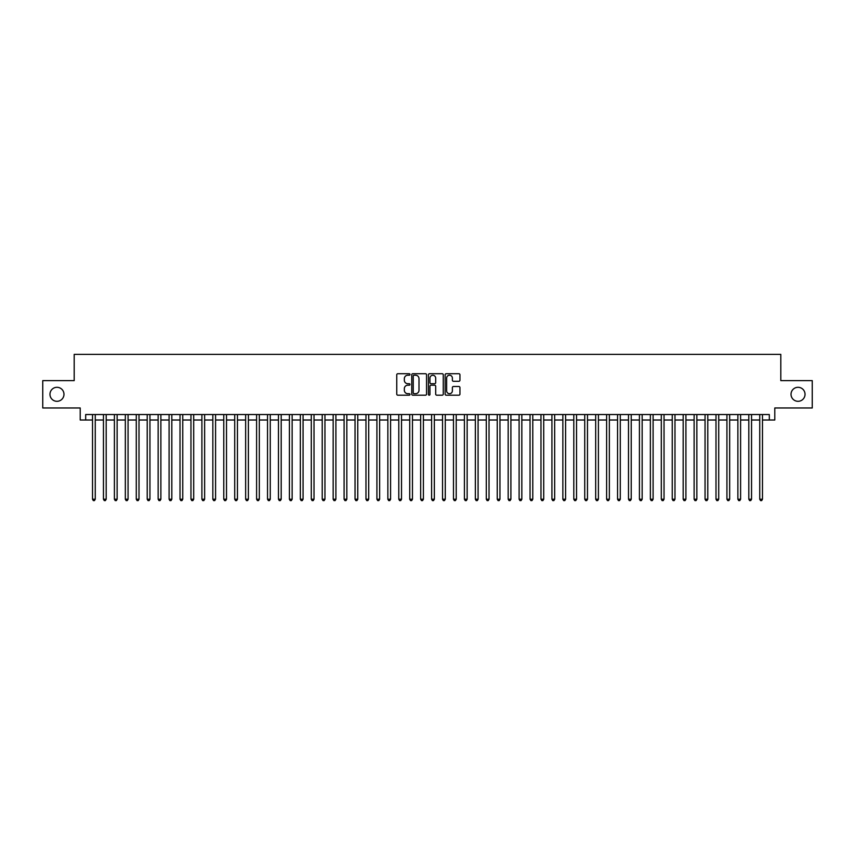 <?xml version="1.0" encoding="UTF-8"?>
<svg xmlns="http://www.w3.org/2000/svg" width="855" height="855" viewBox="0 0 855 855"><rect width="100%" height="100%" fill="white"/><g stroke="black" fill="none" stroke-linecap="round" stroke-linejoin="round"><path stroke-width="1.28" d="M410.005 374.469A0.748 0.748 0 0 0 409.246 373.721L397.842 373.721A1.069 1.069 0 0 0 396.763 374.8L396.763 394.123A1.069 1.069 0 0 0 397.842 395.192L409.246 395.192A0.748 0.748 0 0 0 410.005 394.444A0.748 0.748 0 0 0 409.246 393.695L407.771 393.695A3.431 3.431 0 0 1 404.34 390.254L404.34 388.64A3.431 3.431 0 0 1 407.771 385.21L409.246 385.21A0.748 0.748 0 0 0 410.005 384.461A0.748 0.748 0 0 0 409.246 383.703L407.771 383.703A3.431 3.431 0 0 1 404.34 380.272L404.34 378.658A3.431 3.431 0 0 1 407.771 375.227L409.246 375.227A0.748 0.748 0 0 0 410.005 374.469M791.025 394.305A7 7 0 0 0 798.036 401.305A7 7 0 0 0 805.036 394.305A7 7 0 0 0 798.036 387.304A7 7 0 0 0 791.025 394.305M49.964 394.305A7 7 0 0 0 56.964 401.305A7 7 0 0 0 63.975 394.305A7 7 0 0 0 56.964 387.304A7 7 0 0 0 49.964 394.305M458.879 381.287A1.069 1.069 0 0 0 459.947 380.219L459.947 374.8A1.069 1.069 0 0 0 458.879 373.721L446.203 373.721A1.069 1.069 0 0 0 445.134 374.8L445.134 394.123A1.069 1.069 0 0 0 446.203 395.192L458.879 395.192A1.069 1.069 0 0 0 459.947 394.123L459.947 387.572A1.069 1.069 0 0 0 458.879 386.503L453.46 386.503A1.069 1.069 0 0 0 452.38 387.572L452.38 390.821A2.875 2.875 0 0 1 449.506 393.695A2.875 2.875 0 0 1 446.641 390.821L446.641 378.092A2.875 2.875 0 0 1 449.506 375.227A2.875 2.875 0 0 1 452.38 378.092L452.38 380.219A1.069 1.069 0 0 0 453.46 381.287L458.879 381.287M85.682 420.008L85.682 414.536L769.318 414.536L769.318 420.008L774.79 420.008L774.79 407.974L812.25 407.974L812.25 380.625L780.807 380.625L780.807 354.376L74.193 354.376L74.193 380.625L42.75 380.625L42.75 407.974L80.21 407.974L80.21 420.008L92.522 420.008M426.56 374.8A1.069 1.069 0 0 0 425.491 373.721L412.815 373.721A1.069 1.069 0 0 0 411.747 374.8L411.747 394.123A1.069 1.069 0 0 0 412.815 395.192L425.491 395.192A1.069 1.069 0 0 0 426.56 394.123L426.56 374.8M429.509 373.721L442.185 373.721A1.069 1.069 0 0 1 443.253 374.8L443.253 394.123A1.069 1.069 0 0 1 442.185 395.192L436.755 395.192A1.069 1.069 0 0 1 435.687 394.123L435.687 386.278A1.069 1.069 0 0 0 434.618 385.21L431.016 385.21A1.069 1.069 0 0 0 429.947 386.278L429.947 394.444A0.748 0.748 0 0 1 429.189 395.192A0.748 0.748 0 0 1 428.441 394.444L428.441 374.8A1.069 1.069 0 0 1 429.509 373.721M95.258 420.008L103.455 420.008M106.191 420.008L114.399 420.008M117.124 420.008L125.332 420.008M128.068 420.008L136.276 420.008M139.002 420.008L147.21 420.008M149.946 420.008L158.143 420.008M160.879 420.008L169.087 420.008M171.823 420.008L180.02 420.008M182.756 420.008L190.964 420.008M193.7 420.008L201.898 420.008M204.634 420.008L212.842 420.008M215.578 420.008L223.775 420.008M226.511 420.008L234.719 420.008M237.444 420.008L245.652 420.008M248.388 420.008L256.596 420.008M259.322 420.008L267.53 420.008M270.266 420.008L278.463 420.008M281.199 420.008L289.407 420.008M292.143 420.008L300.34 420.008M303.076 420.008L311.284 420.008M314.02 420.008L322.217 420.008M324.953 420.008L333.161 420.008M335.897 420.008L344.095 420.008M346.831 420.008L355.039 420.008M357.764 420.008L365.972 420.008M368.708 420.008L376.916 420.008M379.641 420.008L387.849 420.008M390.585 420.008L398.783 420.008M401.519 420.008L409.727 420.008M412.463 420.008L420.66 420.008M423.396 420.008L431.604 420.008M434.34 420.008L442.537 420.008M445.273 420.008L453.481 420.008M456.217 420.008L464.415 420.008M467.151 420.008L475.359 420.008M478.084 420.008L486.292 420.008M489.028 420.008L497.236 420.008M499.961 420.008L508.169 420.008M510.905 420.008L519.103 420.008M521.839 420.008L530.047 420.008M532.783 420.008L540.98 420.008M543.716 420.008L551.924 420.008M554.66 420.008L562.857 420.008M565.593 420.008L573.801 420.008M576.537 420.008L584.735 420.008M587.471 420.008L595.679 420.008M598.404 420.008L606.612 420.008M609.348 420.008L617.556 420.008M620.281 420.008L628.489 420.008M631.225 420.008L639.422 420.008M642.158 420.008L650.366 420.008M653.102 420.008L661.3 420.008M664.036 420.008L672.244 420.008M674.98 420.008L683.177 420.008M685.913 420.008L694.121 420.008M696.857 420.008L705.054 420.008M707.79 420.008L715.998 420.008M718.724 420.008L726.932 420.008M729.668 420.008L737.876 420.008M740.601 420.008L748.809 420.008M751.545 420.008L759.742 420.008M762.478 420.008L769.318 420.008M414.002 375.227A0.748 0.748 0 0 0 413.243 375.976L413.243 392.937A0.748 0.748 0 0 0 414.002 393.695L415.551 393.695A3.431 3.431 0 0 0 418.993 390.254L418.993 378.658A3.431 3.431 0 0 0 415.551 375.227L414.002 375.227M435.687 378.156A2.875 2.875 0 0 0 432.812 375.281A2.875 2.875 0 0 0 429.947 378.156L429.947 382.634A1.069 1.069 0 0 0 431.016 383.703L434.618 383.703A1.069 1.069 0 0 0 435.687 382.634L435.687 378.156M95.258 414.536L95.258 499.202L92.522 499.202L92.522 414.536M95.258 499.202L94.435 500.624L93.334 500.624L92.522 499.202M106.191 414.536L106.191 499.202L103.455 499.202L103.455 414.536M106.191 499.202L105.368 500.624L104.278 500.624L103.455 499.202M117.124 414.536L117.124 499.202L114.399 499.202L114.399 414.536M117.124 499.202L116.312 500.624L115.211 500.624L114.399 499.202M128.068 414.536L128.068 499.202L125.332 499.202L125.332 414.536M128.068 499.202L127.245 500.624L126.155 500.624L125.332 499.202M139.002 414.536L139.002 499.202L136.276 499.202L136.276 414.536M139.002 499.202L138.189 500.624L137.089 500.624L136.276 499.202M149.946 414.536L149.946 499.202L147.21 499.202L147.21 414.536M149.946 499.202L149.123 500.624L148.033 500.624L147.21 499.202M160.879 414.536L160.879 499.202L158.143 499.202L158.143 414.536M160.879 499.202L160.067 500.624L158.966 500.624L158.143 499.202M171.823 414.536L171.823 499.202L169.087 499.202L169.087 414.536M171.823 499.202L171 500.624L169.91 500.624L169.087 499.202M182.756 414.536L182.756 499.202L180.02 499.202L180.02 414.536M182.756 499.202L181.933 500.624L180.843 500.624L180.02 499.202M193.7 414.536L193.7 499.202L190.964 499.202L190.964 414.536M193.7 499.202L192.877 500.624L191.787 500.624L190.964 499.202M204.634 414.536L204.634 499.202L201.898 499.202L201.898 414.536M204.634 499.202L203.811 500.624L202.721 500.624L201.898 499.202M215.578 414.536L215.578 499.202L212.842 499.202L212.842 414.536M215.578 499.202L214.755 500.624L213.654 500.624L212.842 499.202M226.511 414.536L226.511 499.202L223.775 499.202L223.775 414.536M226.511 499.202L225.688 500.624L224.598 500.624L223.775 499.202M237.444 414.536L237.444 499.202L234.719 499.202L234.719 414.536M237.444 499.202L236.632 500.624L235.531 500.624L234.719 499.202M248.388 414.536L248.388 499.202L245.652 499.202L245.652 414.536M248.388 499.202L247.565 500.624L246.475 500.624L245.652 499.202M259.322 414.536L259.322 499.202L256.596 499.202L256.596 414.536M259.322 499.202L258.509 500.624L257.408 500.624L256.596 499.202M270.266 414.536L270.266 499.202L267.53 499.202L267.53 414.536M270.266 499.202L269.443 500.624L268.352 500.624L267.53 499.202M281.199 414.536L281.199 499.202L278.463 499.202L278.463 414.536M281.199 499.202L280.387 500.624L279.286 500.624L278.463 499.202M292.143 414.536L292.143 499.202L289.407 499.202L289.407 414.536M292.143 499.202L291.32 500.624L290.23 500.624L289.407 499.202M303.076 414.536L303.076 499.202L300.34 499.202L300.34 414.536M303.076 499.202L302.253 500.624L301.163 500.624L300.34 499.202M314.02 414.536L314.02 499.202L311.284 499.202L311.284 414.536M314.02 499.202L313.197 500.624L312.107 500.624L311.284 499.202M324.953 414.536L324.953 499.202L322.217 499.202L322.217 414.536M324.953 499.202L324.13 500.624L323.04 500.624L322.217 499.202M335.897 414.536L335.897 499.202L333.161 499.202L333.161 414.536M335.897 499.202L335.075 500.624L333.974 500.624L333.161 499.202M346.831 414.536L346.831 499.202L344.095 499.202L344.095 414.536M346.831 499.202L346.008 500.624L344.918 500.624L344.095 499.202M357.764 414.536L357.764 499.202L355.039 499.202L355.039 414.536M357.764 499.202L356.952 500.624L355.851 500.624L355.039 499.202M368.708 414.536L368.708 499.202L365.972 499.202L365.972 414.536M368.708 499.202L367.885 500.624L366.795 500.624L365.972 499.202M379.641 414.536L379.641 499.202L376.916 499.202L376.916 414.536M379.641 499.202L378.829 500.624L377.728 500.624L376.916 499.202M390.585 414.536L390.585 499.202L387.849 499.202L387.849 414.536M390.585 499.202L389.762 500.624L388.672 500.624L387.849 499.202M401.519 414.536L401.519 499.202L398.783 499.202L398.783 414.536M401.519 499.202L400.706 500.624L399.606 500.624L398.783 499.202M412.463 414.536L412.463 499.202L409.727 499.202L409.727 414.536M412.463 499.202L411.64 500.624L410.55 500.624L409.727 499.202M423.396 414.536L423.396 499.202L420.66 499.202L420.66 414.536M423.396 499.202L422.573 500.624L421.483 500.624L420.66 499.202M434.34 414.536L434.34 499.202L431.604 499.202L431.604 414.536M434.34 499.202L433.517 500.624L432.427 500.624L431.604 499.202M445.273 414.536L445.273 499.202L442.537 499.202L442.537 414.536M445.273 499.202L444.45 500.624L443.36 500.624L442.537 499.202M456.217 414.536L456.217 499.202L453.481 499.202L453.481 414.536M456.217 499.202L455.394 500.624L454.294 500.624L453.481 499.202M467.151 414.536L467.151 499.202L464.415 499.202L464.415 414.536M467.151 499.202L466.328 500.624L465.238 500.624L464.415 499.202M478.084 414.536L478.084 499.202L475.359 499.202L475.359 414.536M478.084 499.202L477.272 500.624L476.171 500.624L475.359 499.202M489.028 414.536L489.028 499.202L486.292 499.202L486.292 414.536M489.028 499.202L488.205 500.624L487.115 500.624L486.292 499.202M499.961 414.536L499.961 499.202L497.236 499.202L497.236 414.536M499.961 499.202L499.149 500.624L498.048 500.624L497.236 499.202M510.905 414.536L510.905 499.202L508.169 499.202L508.169 414.536M510.905 499.202L510.082 500.624L508.992 500.624L508.169 499.202M521.839 414.536L521.839 499.202L519.103 499.202L519.103 414.536M521.839 499.202L521.026 500.624L519.926 500.624L519.103 499.202M532.783 414.536L532.783 499.202L530.047 499.202L530.047 414.536M532.783 499.202L531.96 500.624L530.87 500.624L530.047 499.202M543.716 414.536L543.716 499.202L540.98 499.202L540.98 414.536M543.716 499.202L542.893 500.624L541.803 500.624L540.98 499.202M554.66 414.536L554.66 499.202L551.924 499.202L551.924 414.536M554.66 499.202L553.837 500.624L552.747 500.624L551.924 499.202M565.593 414.536L565.593 499.202L562.857 499.202L562.857 414.536M565.593 499.202L564.77 500.624L563.68 500.624L562.857 499.202M576.537 414.536L576.537 499.202L573.801 499.202L573.801 414.536M576.537 499.202L575.714 500.624L574.613 500.624L573.801 499.202M587.471 414.536L587.471 499.202L584.735 499.202L584.735 414.536M587.471 499.202L586.648 500.624L585.557 500.624L584.735 499.202M598.404 414.536L598.404 499.202L595.679 499.202L595.679 414.536M598.404 499.202L597.592 500.624L596.491 500.624L595.679 499.202M609.348 414.536L609.348 499.202L606.612 499.202L606.612 414.536M609.348 499.202L608.525 500.624L607.435 500.624L606.612 499.202M620.281 414.536L620.281 499.202L617.556 499.202L617.556 414.536M620.281 499.202L619.469 500.624L618.368 500.624L617.556 499.202M631.225 414.536L631.225 499.202L628.489 499.202L628.489 414.536M631.225 499.202L630.402 500.624L629.312 500.624L628.489 499.202M642.158 414.536L642.158 499.202L639.422 499.202L639.422 414.536M642.158 499.202L641.346 500.624L640.245 500.624L639.422 499.202M653.102 414.536L653.102 499.202L650.366 499.202L650.366 414.536M653.102 499.202L652.28 500.624L651.189 500.624L650.366 499.202M664.036 414.536L664.036 499.202L661.3 499.202L661.3 414.536M664.036 499.202L663.213 500.624L662.123 500.624L661.3 499.202M674.98 414.536L674.98 499.202L672.244 499.202L672.244 414.536M674.98 499.202L674.157 500.624L673.067 500.624L672.244 499.202M685.913 414.536L685.913 499.202L683.177 499.202L683.177 414.536M685.913 499.202L685.09 500.624L684 500.624L683.177 499.202M696.857 414.536L696.857 499.202L694.121 499.202L694.121 414.536M696.857 499.202L696.034 500.624L694.933 500.624L694.121 499.202M707.79 414.536L707.79 499.202L705.054 499.202L705.054 414.536M707.79 499.202L706.967 500.624L705.877 500.624L705.054 499.202M718.724 414.536L718.724 499.202L715.998 499.202L715.998 414.536M718.724 499.202L717.911 500.624L716.811 500.624L715.998 499.202M729.668 414.536L729.668 499.202L726.932 499.202L726.932 414.536M729.668 499.202L728.845 500.624L727.755 500.624L726.932 499.202M740.601 414.536L740.601 499.202L737.876 499.202L737.876 414.536M740.601 499.202L739.789 500.624L738.688 500.624L737.876 499.202M751.545 414.536L751.545 499.202L748.809 499.202L748.809 414.536M751.545 499.202L750.722 500.624L749.632 500.624L748.809 499.202M762.478 414.536L762.478 499.202L759.742 499.202L759.742 414.536M762.478 499.202L761.666 500.624L760.565 500.624L759.742 499.202"/></g></svg>
